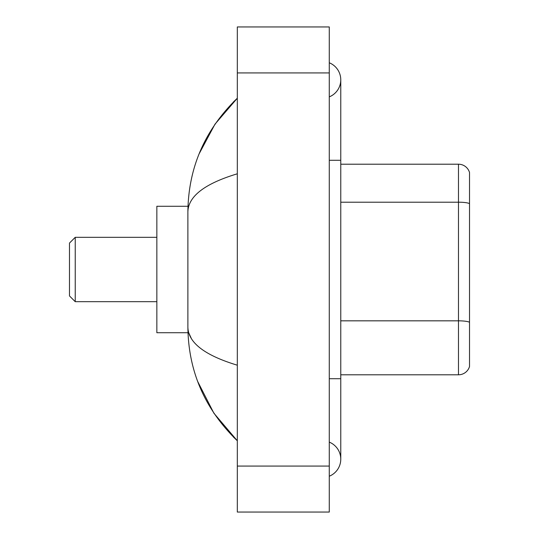<?xml version="1.0" encoding="UTF-8"?>
<svg xmlns="http://www.w3.org/2000/svg" width="539" height="539" viewBox="0 0 539 539"><rect width="100%" height="100%" fill="white"/><g stroke="black" fill="none" stroke-linecap="round" stroke-linejoin="round"><path stroke-width="0.81" d="M329.275 476.22A18.393 18.393 0 0 0 329.275 442.121A18.393 18.393 0 0 1 329.275 476.22A18.393 18.393 0 0 0 340.769 459.174A18.393 18.393 0 0 1 329.275 476.22M329.275 62.78A18.393 18.393 0 0 1 329.275 96.879A18.393 18.393 0 0 0 329.275 62.78A18.393 18.393 0 0 1 340.769 79.826A18.393 18.393 0 0 0 329.275 62.78M237.315 173.801C204.8 183.604 188.32 196.263 187.882 211.793L187.882 327.207C188.252 342.683 204.726 355.349 237.315 365.199M237.315 512.05L329.275 512.05L329.275 26.95L237.315 26.95L237.315 512.05M187.882 211.793C188.374 167.589 204.854 129.731 237.315 98.219L215 124.145L199.073 153.925M197.685 381.484L213.895 413.218L237.315 440.781C204.854 409.269 188.374 371.411 187.882 327.207M191.332 338.472L188.704 332.725M469.516 172.48A11.494 11.494 0 0 0 458.48 164.206A11.494 11.494 0 0 1 469.516 172.48L469.516 366.52A11.494 11.494 0 0 1 458.48 374.794L340.769 374.794M469.516 203.634L469.516 203.634A11.494 1.994 180 0 0 458.48 202.199L458.48 164.206L340.769 164.206M469.516 203.796L469.516 322.268A11.494 1.994 180 0 0 458.48 320.833L458.48 202.199L340.769 202.199M75.231 301.685L75.231 237.315L69.484 243.062L69.484 295.938L75.231 301.685L156.849 301.685M187.983 206.275L156.849 206.275L156.849 332.725L187.983 332.725M329.275 378.708L340.769 378.708L340.769 79.826M329.275 160.292L340.769 160.292M237.315 466.067L329.275 466.067M237.315 72.933L329.275 72.933M458.48 374.794L458.48 320.833L340.769 320.833M340.769 378.708L340.769 459.174M237.315 98.219L233.313 102.08M237.315 440.781L233.313 436.92M75.231 237.315L156.849 237.315"/></g></svg>
